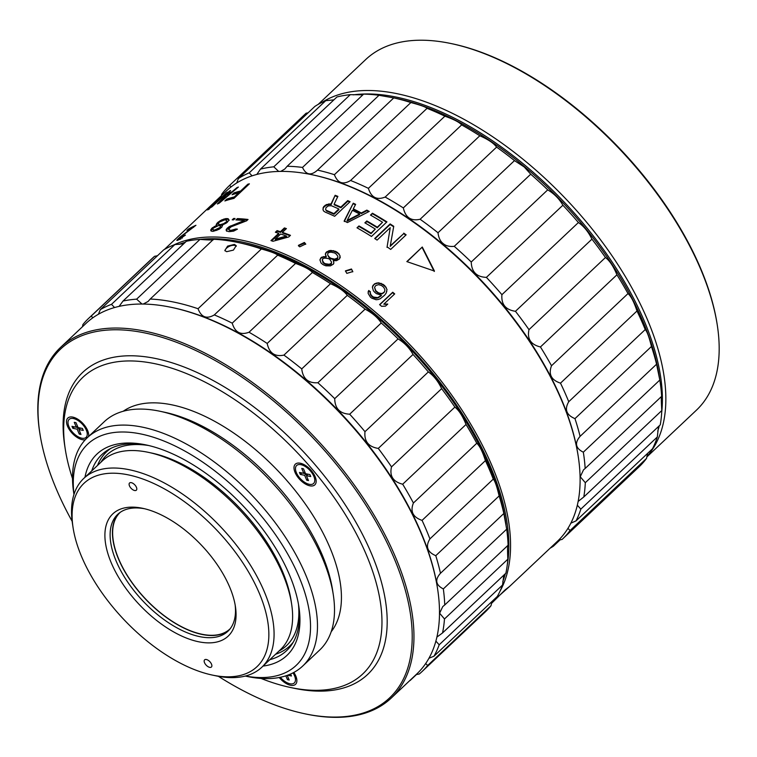 <?xml version="1.0" encoding="UTF-8"?>
<svg xmlns="http://www.w3.org/2000/svg" width="757" height="757" viewBox="0 0 757 757"><rect width="100%" height="100%" fill="white"/><g stroke="black" fill="none" stroke-linecap="round" stroke-linejoin="round"><path stroke-width="1.14" d="M73.448 418.555A12.358 6.321 46.7 0 1 87.263 434.225A12.358 6.321 46.7 0 1 81.794 438.199A12.358 6.321 46.7 0 1 69.218 427.26A12.358 6.321 46.7 0 1 72.35 418.403A12.358 6.321 46.7 0 1 73.448 418.555M76.334 427.222L74.252 422.311L75.993 422.661L78.075 427.573L82.428 428.453L83.261 430.421L78.908 429.541L80.99 434.452L79.258 434.092L77.167 429.181L72.823 428.301L71.981 426.333L76.334 427.222L77.469 426.144M82.437 428.481L80.45 428.084L78.908 429.541M80.393 433.023L79.258 434.092M79.315 429.153L78.709 427.724L77.167 429.181M78.709 427.724L74.366 426.844L72.823 428.301M300.936 464.675A12.358 6.321 46.7 0 1 314.761 480.335A12.358 6.321 46.7 0 1 309.282 484.319A12.358 6.321 46.7 0 1 296.706 473.38A12.358 6.321 46.7 0 1 299.838 464.524A12.358 6.321 46.7 0 1 300.936 464.675M303.822 473.343L301.74 468.422L303.481 468.782L305.563 473.693L309.916 474.573L310.748 476.541L306.396 475.661L308.487 480.572L306.746 480.212L304.655 475.301L300.311 474.421L299.479 472.453L303.822 473.343L304.957 472.264M309.925 474.601L307.938 474.194L306.396 475.661M307.881 479.143L306.746 480.212M306.803 475.273L306.207 473.844L304.655 475.301M306.207 473.844L301.854 472.964L300.311 474.421M292.987 672.878A12.358 6.321 46.7 0 1 295.467 679.795A12.358 6.321 46.7 0 1 289.988 683.779A12.358 6.321 46.7 0 1 280.327 677.288M287.215 675.367L289.193 680.023L287.452 679.672L285.824 675.84M290.593 674.023L291.454 675.992L287.632 675.216M288.587 678.603L287.452 679.672M73.987 494.359A152.015 77.725 46.7 0 1 94.01 439.297A152.015 77.725 46.7 0 1 258.932 513.151A152.015 77.725 46.7 0 1 289.836 670.276A152.015 77.725 46.7 0 1 245.372 676.039M263.048 666.084A138.417 70.779 -133.3 0 0 281.074 659.953A138.417 70.779 -133.3 0 0 298.892 606.811A138.417 70.779 -133.3 0 0 252.933 516.87A138.417 70.779 -133.3 0 0 146.215 444.965A138.417 70.779 -133.3 0 0 102.763 449.62A138.417 70.779 -133.3 0 0 84.964 477.288M245.259 676.067L246.839 676.398A156.954 80.251 -133.3 0 0 296.11 671.118A156.954 80.251 -133.3 0 0 302.715 666.046A156.954 80.251 -133.3 0 0 264.193 508.884A156.954 80.251 -133.3 0 0 93.915 432.625A156.954 80.251 -133.3 0 0 87.31 437.697A156.954 80.251 -133.3 0 0 73.713 492.873L73.959 494.463M302.715 666.046L319.709 650.008A156.954 80.251 -133.3 0 0 333.307 594.832A156.954 80.251 -133.3 0 0 281.197 492.845A156.954 80.251 -133.3 0 0 160.181 411.306A156.954 80.251 -133.3 0 0 110.91 416.587A156.954 80.251 -133.3 0 0 104.305 421.668L87.31 437.697M333.307 594.832L332.578 590.063A152.015 77.725 -133.3 0 0 282.106 491.284A152.015 77.725 -133.3 0 0 164.903 412.31L160.181 411.306M331.178 631.764A152.015 77.725 -133.3 0 0 289.827 483.997A152.015 77.725 -133.3 0 0 123.183 411.278M72.511 478.594A203.917 104.267 46.7 0 1 65.234 448.986A203.917 104.267 46.7 0 1 138.881 361.335A203.917 104.267 46.7 0 1 312.707 469.785A203.917 104.267 46.7 0 1 381.452 632.521A203.917 104.267 46.7 0 1 290.158 687.422A203.917 104.267 46.7 0 1 261.023 678.433M298.816 478.415A14.213 7.267 -133.3 0 0 310.938 485.975A14.213 7.267 -133.3 0 0 316.066 479.862A14.213 7.267 -133.3 0 0 311.354 470.627A14.213 7.267 -133.3 0 0 300.397 463.246A14.213 7.267 -133.3 0 0 294.028 467.069A14.213 7.267 -133.3 0 0 298.816 478.415M88.541 436.534A14.213 7.267 -133.3 0 0 88.654 435.805A14.213 7.267 -133.3 0 0 88.578 433.742A14.213 7.267 -133.3 0 0 72.899 417.126A14.213 7.267 -133.3 0 0 66.531 420.996A14.213 7.267 -133.3 0 0 72.852 433.95A14.213 7.267 -133.3 0 0 85.267 439.77M279.219 677.506A14.213 7.267 -133.3 0 0 290.584 685.274A14.213 7.267 -133.3 0 0 296.772 679.322A14.213 7.267 -133.3 0 0 293.839 672.434M290.158 687.422L293.697 688.179A207.626 106.16 -133.3 0 0 386.657 632.275A207.626 106.16 -133.3 0 0 316.663 466.577A207.626 106.16 -133.3 0 0 139.667 356.168A207.626 106.16 -133.3 0 0 64.686 445.4L65.234 448.986M72.142 521.299A239.761 122.596 46.7 0 1 39.856 433.326A239.761 122.596 46.7 0 1 70.713 341.293A239.761 122.596 46.7 0 1 330.828 457.777A239.761 122.596 46.7 0 1 379.579 705.609A239.761 122.596 46.7 0 1 304.314 713.671A239.761 122.596 46.7 0 1 218.376 676.313M437.65 589.258L437.47 588.066A239.761 122.596 -133.3 0 0 357.872 432.275A239.761 122.596 -133.3 0 0 173.012 307.711L171.83 307.465A240.991 123.221 -133.3 0 1 357.645 432.663A240.991 123.221 46.7 0 1 437.65 589.258A240.991 123.221 46.7 0 1 416.776 673.976L391.284 698.02A240.991 123.221 46.7 0 0 332.143 456.717A240.991 123.221 -133.3 0 0 70.685 339.619A240.991 123.221 -133.3 0 0 60.551 347.416A240.991 123.221 -133.3 0 0 39.667 432.133L39.856 433.326M171.83 307.465A240.991 123.221 -133.3 0 0 96.186 315.574A240.991 123.221 -133.3 0 0 86.043 323.362L60.551 347.416M391.284 698.02A240.991 123.221 46.7 0 1 381.14 705.817A240.991 123.221 46.7 0 1 305.497 713.927L304.314 713.671M269.833 659.678A134.708 68.878 -133.3 0 0 281.008 654.947A134.708 68.878 -133.3 0 0 286.676 650.585A134.708 68.878 -133.3 0 0 298.599 605.004M148.003 445.362A134.708 68.878 -133.3 0 0 107.466 450.254A134.708 68.878 -133.3 0 0 101.807 454.607A134.708 68.878 -133.3 0 0 91.748 470.892M92.818 317.808L91.247 316.048A242.846 124.176 -133.3 0 0 88.635 318.375L151.987 258.61A242.846 124.176 46.7 0 1 154.598 256.282L157.418 255.771M114.581 307.541L111.487 304.352A242.846 124.176 -133.3 0 0 100.331 309.632L163.682 249.867A242.846 124.176 46.7 0 1 174.839 244.596L183.714 243.782M142.004 304.04L136.629 299.157A242.846 124.176 -133.3 0 0 123.031 301.031L186.383 241.265A242.846 124.176 46.7 0 1 199.98 239.401C209.803 240.187 214.335 240.149 213.578 239.269A242.846 124.176 46.7 0 1 236.686 242.221A242.846 124.176 -133.3 0 1 238.436 242.59A242.846 124.176 -133.3 0 1 261.392 248.968C270.902 251.617 276.324 253.671 277.668 255.147A242.846 124.176 46.7 0 1 295.571 263.408C304.588 266.71 310.19 269.729 312.376 272.473A242.846 124.176 46.7 0 1 330.535 283.695C338.862 287.442 344.444 291.331 347.293 295.344A242.846 124.176 46.7 0 1 365.092 309.149C372.548 313.114 377.932 317.722 381.235 322.984A242.846 124.176 46.7 0 1 398.068 338.89C404.512 342.836 409.499 348.021 413.038 354.446A242.846 124.176 46.7 0 1 428.339 371.924C433.647 375.614 438.085 381.187 441.634 388.653A242.846 124.176 46.7 0 1 454.872 407.105C458.979 410.322 462.707 416.104 466.038 424.459A242.846 124.176 46.7 0 1 476.768 443.252C479.645 445.769 482.531 451.56 485.417 460.625A242.846 124.176 46.7 0 1 489.542 469.917A242.846 124.176 46.7 0 1 493.271 479.124C494.927 480.771 496.876 486.373 499.128 495.93A242.846 124.176 46.7 0 1 503.831 513.501L506.679 529.171A242.846 124.176 46.7 0 1 508.089 545.22C507.474 544.671 507.389 549.336 507.833 559.205A242.846 124.176 46.7 0 1 505.884 573.191L442.533 632.947A242.846 124.176 -133.3 0 0 444.482 618.971L439.618 613.198L442.75 606.603L444.738 604.975A242.846 124.176 -133.3 0 0 443.328 588.927C435.644 584.991 434.698 579.767 440.479 573.267A242.846 124.176 -133.3 0 0 435.777 555.685C427.26 552.023 425.311 546.422 429.919 538.889A242.846 124.176 -133.3 0 0 426.191 529.673A242.846 124.176 -133.3 0 0 422.065 520.39C412.915 517.22 410.029 511.429 413.407 503.008A242.846 124.176 -133.3 0 0 402.686 484.215C393.091 481.764 389.372 475.973 391.52 466.87A242.846 124.176 -133.3 0 0 378.282 448.418C368.47 446.848 364.041 441.274 364.988 431.679A242.846 124.176 -133.3 0 0 349.687 414.202C339.884 413.682 334.897 408.496 334.717 398.655A242.846 124.176 -133.3 0 0 317.874 382.749C308.317 383.383 302.932 378.774 301.74 368.905A242.846 124.176 -133.3 0 0 283.941 355.109C274.829 356.992 269.246 353.103 267.183 343.451A242.846 124.176 -133.3 0 0 249.025 332.238C240.575 335.398 234.973 332.37 232.219 323.163A242.846 124.176 -133.3 0 0 214.316 314.912C206.708 319.34 201.286 317.278 198.041 308.724L261.392 248.968M198.041 308.724A242.846 124.176 46.7 0 0 173.334 301.986A242.846 124.176 -133.3 0 0 150.227 299.034L148.079 301.466L143.234 304.049M123.031 301.031L119.095 306.386M100.331 309.632L98.401 314.25M88.635 318.375A242.846 124.176 -133.3 0 0 82.901 324.545L82.456 326.75M91.247 316.048L154.598 256.282M111.487 304.352L174.839 244.596M136.629 299.157L199.98 239.401M150.227 299.034L213.578 239.269M226.636 251.693L224.82 250.491L227.63 246.11L234.367 244.407L236.203 245.656L233.421 250.103L226.636 251.693M503.802 575.159L502.544 585.029A242.846 124.176 46.7 0 1 497.311 596.459L433.96 656.224A242.846 124.176 -133.3 0 0 439.192 644.784L435.89 641.122M491.936 601.531L490.99 605.751A242.846 124.176 46.7 0 1 485.265 611.921L421.914 671.677A242.846 124.176 -133.3 0 0 427.639 665.507L425.699 663.511M505.979 524.412L505.572 521.772A237.906 121.65 -133.3 0 0 489.154 466.293A237.906 121.65 -133.3 0 0 243.158 243.593L238.436 242.59M409.499 680.836A242.846 124.176 -133.3 0 0 410.218 680.42L410.067 680.306M416.113 674.591L419.302 674.004A242.846 124.176 -133.3 0 0 421.914 671.677M428.954 658.24L433.96 656.224M436.912 637.072L442.533 632.947M214.316 314.912L277.668 255.147M232.219 323.163L295.571 263.408M249.025 332.238L312.376 272.473M267.183 343.451L330.535 283.695M283.941 355.109L347.293 295.344M301.74 368.905L365.092 309.149M317.874 382.749L381.235 322.984M334.717 398.655L398.068 338.89M349.687 414.202L413.038 354.446M364.988 431.679L428.339 371.924M378.282 448.418L441.634 388.653M391.52 466.87L454.872 407.105M402.686 484.215L466.038 424.459M413.407 503.008L476.768 443.252M422.065 520.39L485.417 460.625M429.919 538.889L493.271 479.124M435.777 555.685L499.128 495.93M440.479 573.267L503.831 513.501M443.328 588.927L506.679 529.171M444.738 604.975L508.089 545.22M444.482 618.971L507.833 559.205M439.192 644.784L502.544 585.029M427.639 665.507L490.99 605.751M410.218 680.42L416.482 674.515M225.103 250.927A6.179 3.113 157 0 1 228.425 246.801A6.179 3.113 157 0 1 234.784 245.391A6.179 3.113 157 0 1 236.326 246.176M213.02 675.216A126.059 64.459 46.7 0 1 212.111 675.026A126.059 64.459 46.7 0 1 81.765 557.02A126.059 64.459 46.7 0 1 73.069 527.62A126.059 64.459 46.7 0 1 127.952 474.8A126.059 64.459 46.7 0 1 259.206 592.996A126.059 64.459 46.7 0 1 213.02 675.216M142.127 508.202A84.036 42.969 -133.3 0 0 111.336 563.019A84.036 42.969 -133.3 0 0 198.845 641.813A84.036 42.969 -133.3 0 0 235.427 606.594A84.036 42.969 -133.3 0 0 229.636 586.997A84.036 42.969 -133.3 0 0 142.732 508.326A84.036 42.969 -133.3 0 0 142.127 508.202M136.43 487.29A4.939 2.526 -133.3 0 0 133.052 483.411A4.939 2.526 -133.3 0 0 129.561 482.994A4.939 2.526 -133.3 0 0 129.475 485.88A4.939 2.526 -133.3 0 0 132.863 489.77A4.939 2.526 -133.3 0 0 136.345 490.186A4.939 2.526 -133.3 0 0 136.43 487.29M204.532 662.716A4.939 2.526 -133.3 0 0 207.92 666.605A4.939 2.526 -133.3 0 0 211.411 667.021A4.939 2.526 -133.3 0 0 211.496 664.126A4.939 2.526 -133.3 0 0 208.109 660.246A4.939 2.526 -133.3 0 0 204.627 659.83A4.939 2.526 -133.3 0 0 204.532 662.716M212.111 675.026L215.65 675.774A129.769 66.351 -133.3 0 0 216.587 675.973A129.769 66.351 -133.3 0 0 261.846 667.21A129.769 66.351 -133.3 0 0 264.136 591.331A129.769 66.351 -133.3 0 0 129.021 469.671A129.769 66.351 -133.3 0 0 83.762 478.424A129.769 66.351 -133.3 0 0 72.521 524.043L73.069 527.62M261.846 667.21L280.383 649.724A129.769 66.351 -133.3 0 0 291.634 604.105A129.769 66.351 -133.3 0 0 282.673 573.844A129.769 66.351 -133.3 0 0 148.495 452.374A129.769 66.351 -133.3 0 0 147.558 452.175A129.769 66.351 -133.3 0 0 102.299 460.937L83.762 478.424M291.634 604.105L291.085 600.528A126.059 64.459 -133.3 0 0 282.38 571.128A126.059 64.459 -133.3 0 0 152.034 453.131L148.495 452.374M229.04 630.117A80.327 41.077 46.7 0 1 202.223 634.489A80.327 41.077 46.7 0 1 130.545 580.666A80.327 41.077 46.7 0 1 118.877 513.331M144.54 508.742A80.327 41.077 46.7 0 0 117.685 514.382A80.327 41.077 46.7 0 0 116.266 561.353A80.327 41.077 46.7 0 0 199.905 636.675A80.327 41.077 -133.3 0 0 227.923 631.253A80.327 41.077 -133.3 0 0 235.124 604.767M120.278 512.3A80.072 40.944 -133.3 0 0 129.778 579.285A80.072 40.944 -133.3 0 0 202.138 634.281A80.072 40.944 -133.3 0 0 230.156 628.783M293.338 642.05A133.469 68.244 46.7 0 1 289.77 645.976A133.469 68.244 46.7 0 1 275.605 654.237M97.511 465.451A133.469 68.244 46.7 0 1 106.595 451.787A133.469 68.244 46.7 0 1 110.711 448.456M100.918 462.243A130.999 66.985 46.7 0 1 148.732 445.532M298.466 604.275A130.999 66.985 46.7 0 1 279.002 651.029M179.012 244.388A239.761 122.596 46.7 0 1 185.304 242.278M199.867 239.411A239.761 122.596 46.7 0 1 240.811 241.767A239.761 122.596 46.7 0 1 490.46 466.558A239.761 122.596 46.7 0 1 507.228 565.242M505.354 573.692A239.761 122.596 46.7 0 1 502.809 581.508M499.913 591.406A240.991 123.221 -133.3 0 0 492.097 466.009A240.991 123.221 -133.3 0 0 241.171 240.054A240.991 123.221 -133.3 0 0 173.315 245.183M491.53 603.159A240.991 123.221 -133.3 0 0 495.712 597.973M491.454 603.461L505.156 589.845L509.48 586.524L557.389 541.331A240.991 123.221 -133.3 0 0 578.263 456.613A240.991 123.221 -133.3 0 0 561.637 400.415A240.991 123.221 -133.3 0 0 312.442 174.82A240.991 123.221 -133.3 0 0 310.701 174.46A240.991 123.221 -133.3 0 0 226.655 190.726L164.401 249.45M509.48 586.524L498.844 596.014M394.709 293.905L383.808 304.191L387.726 304.03L385.493 306.131L381.575 306.301A240.991 123.221 -133.3 0 0 379.598 304.636L392.732 292.24A240.991 123.221 46.7 0 1 394.709 293.905M372.359 287.054L373.362 290.716L374.753 292.297A240.991 123.221 -133.3 0 1 376.418 293.631L381.462 295.268L377.724 297.624L373.39 297.056A240.991 123.221 46.7 0 0 371.394 295.467L370.23 293.091L370.4 291.776A240.991 123.221 46.7 0 0 368.725 290.48L368.11 293.366L370.334 297.047A240.991 123.221 -133.3 0 1 371.659 298.107L376.097 299.744L378.207 299.507L380.269 298.731L384.509 295.315L386.136 293.196L386.997 289.467L384.802 285.72A240.991 123.221 46.7 0 0 383.137 284.395L378.68 282.825L376.551 283.099L374.488 283.894L372.359 287.054M351.456 269L345.438 270.883L346.82 273.372L352.819 271.583L351.456 269L352.771 271.848M334.234 260.654L336.487 260.682L339.477 258.951L340.016 255.734L337.66 252.583A240.991 123.221 46.7 0 0 335.569 251.362L330.932 250.463L329.021 250.69L326.04 252.46L325.302 254.191L326.258 256.443L321.526 257.238L319.937 259.783L321.015 262.972L322.473 264.25A240.991 123.221 -133.3 0 1 323.873 265.064L325.907 265.821L330.421 265.868L333.402 264.136L333.846 262.632L333.241 260.503L334.234 260.654M299.734 246.839L305.696 243.981L304.371 242.467L298.419 245.372L299.734 246.839M272.965 241.284A240.991 123.221 -133.3 0 0 270.968 240.603L278.69 233.326A240.991 123.221 -133.3 0 0 275.368 232.238L277.09 230.62A240.991 123.221 46.7 0 1 280.402 231.699L284.405 227.923A240.991 123.221 46.7 0 1 286.411 228.605L282.408 232.38A240.991 123.221 46.7 0 1 290.47 235.332L288.758 236.95L272.965 241.284M347.718 200.614A240.991 123.221 46.7 0 1 350.094 201.703L334.641 216.275A240.991 123.221 -133.3 0 0 325.169 212.092L323.542 210.966L322.965 209.405L323.703 206.604L326.39 204.589L331.102 203.832L335.143 195.287A240.991 123.221 46.7 0 1 337.877 196.385L334.111 204.191A240.991 123.221 46.7 0 1 340.811 207.125L347.718 200.614L347.832 201.239A240.13 122.785 46.7 0 1 349.677 202.091M366.842 210.124A240.991 123.221 46.7 0 1 369.246 211.44L347.387 222.567A240.991 123.221 -133.3 0 0 344.189 220.921L353.264 203.198A240.991 123.221 46.7 0 1 355.648 204.352L353.301 208.866A240.991 123.221 46.7 0 1 361.297 212.982L361.354 213.588L366.89 210.72L366.842 210.124L361.297 212.982M382.54 222.246A240.991 123.221 -133.3 0 0 370.485 215.092L372.453 213.228A240.991 123.221 46.7 0 1 386.922 221.886L371.469 236.468A240.991 123.221 -133.3 0 0 357.001 227.81L358.979 225.946A240.991 123.221 46.7 0 1 371.034 233.099L375.302 229.068A240.991 123.221 -133.3 0 0 364.855 222.832L366.833 220.968A240.991 123.221 46.7 0 1 377.279 227.204L382.54 222.246L377.27 227.762A240.13 122.785 -133.3 0 0 366.852 221.555L366.833 220.968M390.271 245.855L403.67 233.648L390.186 246.366L393.744 226.296A240.991 123.221 46.7 0 0 390.139 223.94L390.101 224.488A240.13 122.785 46.7 0 1 393.659 226.807M403.746 233.137A240.991 123.221 46.7 0 1 406.14 234.84L390.688 249.413A240.991 123.221 -133.3 0 0 387.101 246.867L390.243 227.677L377.09 240.083A240.991 123.221 -133.3 0 0 374.687 238.512L390.139 223.94M434.452 271.063L422.283 247.019L406.831 261.6L434.452 271.063M248.041 219.473L246.612 220.817L231.112 226.807L228.538 229.229L230.043 230.204A240.991 123.221 46.7 0 1 231.226 230.308L235.938 228.974A240.991 123.221 46.7 0 1 237.443 229.144L233.648 231.131L229.503 231.623A240.991 123.221 -133.3 0 0 228.311 231.528L226.229 230.535L226.211 229.399L229.068 226.693L244.199 220.552A240.991 123.221 -133.3 0 0 235.929 219.937L237.357 218.593A240.991 123.221 46.7 0 1 248.041 219.473M232.191 219.833L233.62 218.489A240.991 123.221 46.7 0 1 235.049 218.518L233.62 219.861A240.991 123.221 -133.3 0 0 232.191 219.833M216.72 225.274L211.686 228.396L210.739 230.44L212.329 231.33A240.991 123.221 -133.3 0 1 213.427 231.273L219.057 229.286L221.905 227.119L222.227 224.99L227.053 222.53L228.775 220.372L228.254 218.801L227.147 218.584A240.991 123.221 46.7 0 0 225.491 218.669L221.631 219.937L217.997 222.217L216.237 224.327L217.145 225.965L216.322 226.277L215.887 225.586M179.854 237.594L178.832 238.72L179.636 238.644A240.991 123.221 46.7 0 1 180.488 238.218L184.348 235.578A240.991 123.221 46.7 0 1 185.437 235.096L178.841 239.676A240.991 123.221 -133.3 0 0 177.999 240.101L176.788 240.404L177.119 239.799L179.986 237.092L192.78 227.412A240.991 123.221 -133.3 0 0 186.932 230.469L188.361 229.116A240.991 123.221 46.7 0 1 195.949 225.283L179.854 237.594M227.535 193.783L230.592 190.518A240.991 123.221 46.7 0 0 229.286 191.209L217.373 203.993A240.991 123.221 -133.3 0 1 219.189 203.16L238.389 187.064A240.991 123.221 46.7 0 0 236.969 187.613L232.087 191.72A240.991 123.221 46.7 0 0 227.535 193.783L227.885 194.227M238.625 192.884A240.991 123.221 -133.3 0 0 232.087 194.729L234.055 192.874A240.991 123.221 46.7 0 1 240.603 191.019L247.832 184.197A240.991 123.221 46.7 0 1 249.394 183.837L233.941 198.419A240.991 123.221 -133.3 0 0 224.857 200.955L226.835 199.091A240.991 123.221 46.7 0 1 234.358 196.915L238.625 192.884L239.098 193.555M214.127 203.169L207.219 209.907A240.991 123.221 -133.3 0 1 212.13 206.746L227.583 192.174A240.991 123.221 46.7 0 0 226.324 192.921L219.416 199.432A240.991 123.221 46.7 0 0 215.963 201.703L221.309 196.328A240.991 123.221 46.7 0 0 219.965 197.359L214.297 203.359M578.263 456.613L578.083 455.421A239.761 122.596 -133.3 0 0 561.533 399.507A239.761 122.596 -133.3 0 0 313.625 175.075L312.442 174.82M247.425 220.05A240.13 122.785 -133.3 0 0 237.736 219.293L237.357 218.593M230.043 230.204L230.402 230.904L228.851 229.825M230.402 230.904A240.13 122.785 46.7 0 1 231.585 230.999L231.226 230.308M231.585 230.999L233.355 230.866L233.005 230.166M233.355 230.866L234.821 230.421L234.481 229.721M234.821 230.421L236.279 229.674L235.938 228.974M226.608 231.226L226.211 229.399M226.589 230.09L227.441 229.002L227.062 228.302M227.441 229.002L228.008 228.463L227.639 227.762M228.008 228.463L229.447 227.393L229.068 226.693M229.447 227.393L230.885 226.617L230.507 225.917M230.885 226.617L244.549 221.243L244.199 220.552M236.998 219.994L237.736 219.293M233.298 219.852L234.008 219.189L233.62 218.489M214.222 226.457L214.628 227.119M216.89 225.737L216.237 224.327M216.672 225.028L217.571 223.722L217.136 223.031M217.571 223.722L218.423 222.918L217.997 222.217M220.372 221.489L219.956 220.817M221.839 220.751L221.631 219.937M222.056 220.637L224.261 219.719L223.845 219.028M224.261 219.719L225.917 219.369L225.491 218.669M225.917 219.369A240.13 122.785 46.7 0 1 227.564 219.284L227.147 218.584M227.564 219.284L228.661 219.502L228.254 218.801M228.661 219.502L229.191 220.278M222.634 225.69L222.227 224.99M211.175 231.14L210.787 229.702M211.222 230.393L212.111 229.097L211.686 228.396M212.111 229.097L212.972 228.283L212.537 227.592M226.901 222.435L226.807 220.675L226.901 222.435L226.173 223.126M226.807 220.675L225.444 219.946A240.991 123.221 46.7 0 0 224.337 220.003L219.341 222.094L218.148 223.921L219.473 224.583A240.991 123.221 46.7 0 1 220.58 224.536L220.997 225.226L222.378 224.914L226.05 223.239M220.997 225.226A240.13 122.785 -133.3 0 0 219.89 225.283L218.148 223.921M220.921 227.308L220.259 225.832L220.211 227.403L220.618 228.103L220.514 226.608M220.259 225.832L219.435 225.614A240.991 123.221 -133.3 0 0 218.328 225.662L213.029 228.283L212.944 229.778L213.758 229.986A240.991 123.221 46.7 0 1 214.856 229.929L215.272 230.63L216.663 230.308L220.05 228.642M215.272 230.63A240.13 122.785 -133.3 0 0 214.174 230.677L212.944 229.778M226.504 221.735L223.656 223.646L220.58 224.536M225.643 222.549L226.031 223.22M223.656 223.646L224.044 224.299M221.971 224.214L222.378 224.914M219.473 224.583L219.89 225.283M218.669 224.384L219.085 225.084M220.211 227.403L214.856 229.929M219.644 227.942L220.032 228.614M218.224 228.765L218.631 229.466M216.256 229.617L216.663 230.308M213.758 229.986L214.174 230.677M179.428 239.59L178.889 238.919M180.185 239.316L179.636 238.644M181.018 238.89L180.488 238.218M182.371 238.105L181.841 237.433M178.065 238.834L178.614 239.496L177.677 240.452L177.119 239.799M179.191 238.957L178.643 238.294M180.535 237.755L179.986 237.092M193.65 227.251A240.13 122.785 -133.3 0 0 192.931 227.611M231.368 192.921A240.13 122.785 -133.3 0 0 230.667 193.224M219.587 202.327L226.438 194.918A240.991 123.221 -133.3 0 1 230.535 193.054L219.823 202.63M234.358 196.915L234.821 197.586M233.922 194.152L234.556 193.555L234.055 192.874M234.556 193.555A240.13 122.785 -133.3 0 1 241.048 191.72L240.603 191.019M248.305 184.869L247.832 184.197M226.75 200.331L227.337 199.772L226.835 199.091M234.793 197.605A240.13 122.785 -133.3 0 0 227.337 199.772M210.815 206.055L211.392 206.699M208.099 209.793L207.522 209.15M208.904 209.017L208.326 208.374M210.219 207.778L209.642 207.134M217.439 201.296L212.509 205.951A240.991 123.221 46.7 0 0 208.667 208.497L213.597 203.841A240.991 123.221 -133.3 0 1 217.439 201.296L217.647 201.542M208.667 208.497L209.235 209.14M208.412 208.61L208.979 209.254M392.732 292.24L392.552 292.675A240.13 122.785 46.7 0 1 394.378 294.218M387.527 304.446L383.808 304.191M379.749 304.759L392.552 292.675M372.378 287.158L373.087 285.219M372.955 285.692L374.488 283.894M374.355 284.377L376.551 283.099M376.418 283.572L378.68 282.825M378.538 283.288L381.045 283.809L381.187 283.336M381.045 283.809L382.985 284.859L383.137 284.395M382.985 284.859A240.13 122.785 46.7 0 1 384.641 286.174L384.802 285.72M384.641 286.174L386.174 287.319M386.023 287.774L386.997 289.467M386.827 289.912L386.704 291.776M368.091 292.003L368.725 290.48M368.593 290.953A240.13 122.785 46.7 0 1 370.268 292.249L370.4 291.776M370.268 292.249L370.23 293.091M370.088 293.565L370.675 294.407M370.533 294.87L371.394 295.467M371.252 295.93A240.13 122.785 46.7 0 1 373.239 297.52L373.39 297.056M373.239 297.52L374.668 297.596M374.507 298.05L376.22 297.88M376.059 298.334L377.724 297.624M377.563 298.078L378.897 297.104M378.727 297.558L380.903 295.798M380.733 296.242L381.462 295.268M383.733 287.31A240.991 123.221 -133.3 0 0 381.405 285.446L378.557 284.66L375.879 285.455L374.535 287.3L375.813 290.716A240.991 123.221 46.7 0 1 378.14 292.58L379.257 293.574L382.03 293.858L384.036 292.552L384.707 291.038L384.036 292.552M377.989 293.035A240.13 122.785 -133.3 0 0 375.661 291.18L374.535 287.3M380.809 293.848L380.97 293.394L379.418 293.12L379.257 293.574M384.206 292.098L382.2 293.413L380.97 293.394M383.733 287.3L384.887 289.704L384.707 291.038M379.418 293.12L378.14 292.58M345.438 271.148L351.399 269.53M333.657 261.193L333.241 260.503M333.667 261.761L333.846 263.199M320.003 260.294L320.665 258.042M320.703 258.639L321.526 257.238M321.564 257.825L323.4 257.134L323.362 256.547M323.4 257.134L325.302 256.907L325.273 256.32M325.302 256.907L326.286 257.03L326.258 256.443M325.434 254.57L326.04 252.46M326.078 253.046L326.892 251.646M326.939 252.242L329.058 251.277L329.021 250.69M329.058 251.277L330.96 251.05L330.932 250.463M330.96 251.05L333.563 251.22L333.534 250.633M333.563 251.22L335.588 251.949L335.569 251.362M335.588 251.949A240.13 122.785 46.7 0 1 337.679 253.16L337.66 252.583M337.679 253.16L339.136 254.456L339.127 253.879M339.136 254.456L340.016 255.734M340.016 256.301L340.205 257.749M331.377 263.919L331.528 262.121L330.8 264.458L326.996 264.836L325.321 264.288A240.13 122.785 -133.3 0 0 323.92 263.483L322.813 262.414L322.406 259.017L324.535 258.061L328.481 258.582A240.991 123.221 -133.3 0 1 329.872 259.396L331.528 262.121M331.036 258.894L331.017 258.317A240.991 123.221 -133.3 0 0 329.626 257.503L327.686 255.1L329.645 258.08A240.13 122.785 -133.3 0 1 331.036 258.894L334.679 259.727L336.874 259.273L337.726 258.468L337.821 256.188L337.726 258.468M331.367 263.351L329.238 264.278L325.302 263.71A240.991 123.221 46.7 0 0 323.901 262.897L322.255 260.228M330.8 263.89L330.8 264.458M329.238 264.278L329.248 264.855M326.986 264.259L326.996 264.836M325.302 263.71L325.321 264.288M323.901 262.897L323.92 263.483M322.794 261.827L322.813 262.414M329.626 257.503L329.645 258.08M337.726 257.891L334.679 259.159L331.017 258.317M327.686 255.1L327.781 253.425L328.642 252.62L330.828 252.128L334.48 252.914A240.991 123.221 -133.3 0 1 335.881 253.727L337.821 256.188M328.51 256.434L328.538 257.011M336.865 258.705L336.874 259.273M334.679 259.159L334.679 259.727M332.702 258.866L332.72 259.443M298.513 245.694L304.484 243.101L304.371 242.467M304.484 243.101L305.724 244.293M271.64 240.83L278.898 233.989L278.69 233.326M276.068 232.465L277.308 231.292L277.09 230.62M277.308 231.292A240.13 122.785 46.7 0 1 280.61 232.371L280.402 231.699M280.61 232.371L284.613 228.595L284.405 227.923M284.613 228.595A240.13 122.785 46.7 0 1 285.947 229.04M290.035 235.749A240.13 122.785 -133.3 0 0 282.607 233.042L282.408 232.38M275.453 239.789L286.572 236.704L286.392 236.052A240.991 123.221 -133.3 0 0 280.686 233.998L275.255 239.127L275.453 239.789M286.392 236.052L275.255 239.127M340.811 207.125L340.934 207.759L347.832 201.239M323.116 210.049L323.107 207.692M323.267 208.345L323.703 206.604M323.864 207.257L325.179 206.018L325.018 205.365M325.179 206.018L326.551 205.242L326.39 204.589M326.551 205.242L329.04 204.466L328.879 203.822M329.04 204.466L331.254 204.475L331.102 203.832M331.254 204.475L335.143 195.287M335.313 195.94A240.13 122.785 46.7 0 1 337.641 196.867M340.934 207.759A240.13 122.785 -133.3 0 0 334.253 204.835L334.111 204.191M338.956 209.613L334.026 214.269A240.13 122.785 -133.3 0 0 326.57 211.023L325.576 209.575L326.04 207.55L328.406 205.847L331.358 205.724A240.991 123.221 -133.3 0 1 338.843 208.989L338.956 209.613M338.843 208.989L333.903 213.635A240.991 123.221 46.7 0 0 326.418 210.38L325.576 209.575M333.903 213.635L334.026 214.269M326.418 210.38L326.57 211.014M366.89 210.72A240.13 122.785 46.7 0 1 368.706 211.714M344.265 221.536L353.264 203.198M353.368 203.822A240.13 122.785 46.7 0 1 355.412 204.816M361.354 213.588A240.13 122.785 -133.3 0 0 353.387 209.481L353.301 208.866M347.103 220.495L347.17 221.11L359.641 214.61L359.575 214.013L347.103 220.495L352.383 210.304A240.991 123.221 -133.3 0 1 359.575 214.013M377.279 227.204L377.27 227.762M370.892 215.329L372.453 213.228M386.562 222.227A240.13 122.785 -133.3 0 0 372.491 213.815M357.408 228.037L358.979 225.946M359.007 226.532A240.13 122.785 -133.3 0 1 371.025 233.658L371.034 233.099M371.025 233.658L375.302 229.068M365.262 223.06L366.852 221.555M403.67 233.648A240.13 122.785 46.7 0 1 405.799 235.162M387.026 247.388L390.243 227.677M375.008 238.72L390.101 224.488M407.086 261.676L422.283 247.019M422.132 247.482L434.234 271.47M547.727 189.856C554.304 193.82 559.357 198.94 562.877 205.223A242.846 124.176 46.7 0 1 578.405 222.53C583.865 226.267 588.378 231.803 591.936 239.146A242.846 124.176 46.7 0 1 605.468 257.503C609.735 260.787 613.558 266.559 616.927 274.81A242.846 124.176 46.7 0 1 627.998 293.593C631.035 296.214 634.035 302.015 636.987 310.995A242.846 124.176 46.7 0 1 645.229 329.569C647.036 331.339 649.109 336.969 651.455 346.479A242.846 124.176 46.7 0 1 656.574 364.202L659.811 380.042A242.846 124.176 46.7 0 1 660.047 381.519L659.319 376.749A237.906 121.65 -133.3 0 0 524.724 166.862A237.906 121.65 -133.3 0 0 396.905 98.561L393.782 97.899L317.524 170.107C311.042 175.908 306.036 175.018 302.507 167.429A242.846 124.176 -133.3 0 0 287.149 166.275L363.634 94.123A242.846 124.176 46.7 0 1 378.992 95.278L394.009 97.956A242.846 124.176 46.7 0 1 410.89 102.545C420.438 105.091 425.831 107.021 427.052 108.336A242.846 124.176 46.7 0 1 444.879 116.19C453.973 119.426 459.556 122.331 461.647 124.914A242.846 124.176 46.7 0 1 479.806 135.768C488.227 139.477 493.829 143.253 496.601 147.113A242.846 124.176 46.7 0 1 514.486 160.607L524.213 166.966L530.733 174.195A242.846 124.176 46.7 0 1 547.727 189.856L471.242 262.007A242.846 124.176 -133.3 0 0 454.247 246.337C449.45 246.801 445.731 245.855 443.091 243.489C440.3 241.322 438.606 237.736 438 232.759A242.846 124.176 -133.3 0 0 420.116 219.265C411.079 221.309 405.487 217.524 403.32 207.92A242.846 124.176 -133.3 0 0 385.162 197.057C376.816 200.378 371.223 197.473 368.394 188.342A242.846 124.176 -133.3 0 0 350.567 180.488C343.082 185.077 337.698 183.147 334.405 174.687A242.846 124.176 -133.3 0 0 317.524 170.107L317.268 170.353M287.149 166.275L284.774 169.038L280.733 171.404M278.69 171.442L273.788 166.814A242.846 124.176 -133.3 0 0 260.465 169.123L256.822 174.451M252.109 175.842L249.223 172.851A242.846 124.176 -133.3 0 0 238.408 178.548L236.686 182.995M231.055 186.941L229.655 185.351A242.846 124.176 -133.3 0 0 229.248 185.73A242.846 124.176 -133.3 0 0 221.706 194.237L221.46 195.628M229.248 185.73L305.733 113.578A242.846 124.176 46.7 0 1 306.14 113.2L308.071 112.831M238.408 178.548L314.893 106.396A242.846 124.176 46.7 0 1 325.709 100.7L333.913 99.848M260.465 169.123L336.95 96.972A242.846 124.176 46.7 0 1 350.273 94.663L362.877 94.833M660.047 381.519A242.846 124.176 46.7 0 1 661.646 396.327C661.164 395.93 661.211 400.68 661.788 410.559A242.846 124.176 46.7 0 1 660.274 424.828L583.789 496.98L578.149 501.437M658.495 426.503L657.322 436.969A242.846 124.176 46.7 0 1 655.117 443.034A242.846 124.176 46.7 0 1 652.506 448.75L576.011 520.901L570.873 523.153M647.623 453.348L646.554 458.382A242.846 124.176 46.7 0 1 639.003 466.889L562.517 539.041A242.846 124.176 46.7 0 1 562.11 539.419L558.6 540.157M471.242 262.007C471.564 271.867 476.607 276.996 486.391 277.374L562.877 205.223M486.391 277.374A242.846 124.176 46.7 0 1 501.919 294.681L578.405 222.53M501.919 294.681C501.125 304.314 505.629 309.859 515.451 311.297L591.936 239.146M515.451 311.297A242.846 124.176 46.7 0 1 528.982 329.655L605.468 257.503M528.982 329.655C526.995 338.843 530.808 344.605 540.441 346.961L616.927 274.81M540.441 346.961A242.846 124.176 46.7 0 1 551.512 365.745L627.998 293.593M551.512 365.745C548.286 374.261 551.285 380.071 560.502 383.146L636.987 310.995M560.502 383.146A242.846 124.176 46.7 0 1 568.744 401.721L645.229 329.569M568.744 401.721C564.287 409.386 566.368 415.025 574.97 418.63L651.455 346.479M574.97 418.63A242.846 124.176 46.7 0 1 580.089 436.354L656.574 364.202M580.089 436.354C574.449 443.006 575.528 448.286 583.325 452.194L659.811 380.042M583.325 452.194A242.846 124.176 46.7 0 1 585.161 468.469L661.646 396.327M585.161 468.469L583.515 469.86L580.25 476.759L585.303 482.701L661.788 410.559M585.303 482.701A242.846 124.176 46.7 0 1 583.789 496.98M577.336 505.203L580.837 509.12L657.322 436.969M580.837 509.12A242.846 124.176 46.7 0 1 578.632 515.186A242.846 124.176 46.7 0 1 576.011 520.901M567.958 528.339L570.068 530.534L646.554 458.382M570.068 530.534A242.846 124.176 46.7 0 1 562.517 539.041M552.752 545.702L553.367 546.223L560.18 539.788M553.367 546.223A242.846 124.176 46.7 0 1 550.112 548.2M454.247 246.337L530.733 174.195M514.486 160.607L438 232.759M496.601 147.113L420.116 219.265M479.806 135.768L403.32 207.92M461.647 124.914L385.162 197.057M444.879 116.19L368.394 188.342M427.052 108.336L350.567 180.488M410.89 102.545L334.405 174.687M378.992 95.278L302.507 167.429M350.273 94.663L273.788 166.814M325.709 100.7L249.223 172.851M306.14 113.2L229.655 185.351M333.364 99.952A238.521 121.962 46.7 0 1 334.102 99.659M353.282 94.862A238.521 121.962 46.7 0 1 395.75 96.991A238.521 121.962 46.7 0 1 644.103 320.627A238.521 121.962 46.7 0 1 661.703 412.376M659.309 425.737A238.521 121.962 46.7 0 1 657.738 431.187M646.866 456.613A240.991 123.221 -133.3 0 0 647.386 319.52A240.991 123.221 -133.3 0 0 396.46 93.565A240.991 123.221 -133.3 0 0 321.971 102.403M646.8 456.991L696.449 410.152A240.991 123.221 -133.3 0 0 717.333 325.434A240.991 123.221 -133.3 0 0 700.698 269.237A240.991 123.221 -133.3 0 0 451.503 43.641A240.991 123.221 -133.3 0 0 449.772 43.281A240.991 123.221 -133.3 0 0 365.716 59.548L318.139 104.428M717.333 325.434L717.144 324.242A239.761 122.596 -133.3 0 0 700.604 268.328A239.761 122.596 -133.3 0 0 452.686 43.887L451.503 43.641M87.273 429.702L87.263 434.225M76.864 418.668L72.35 418.403M314.761 475.822L314.761 480.335M304.352 464.789L299.838 464.524M295.467 675.282L295.467 679.795M292.599 643.299L289.77 645.976M109.424 449.119L106.595 451.787M298.419 245.372L298.542 246.016"/></g></svg>
